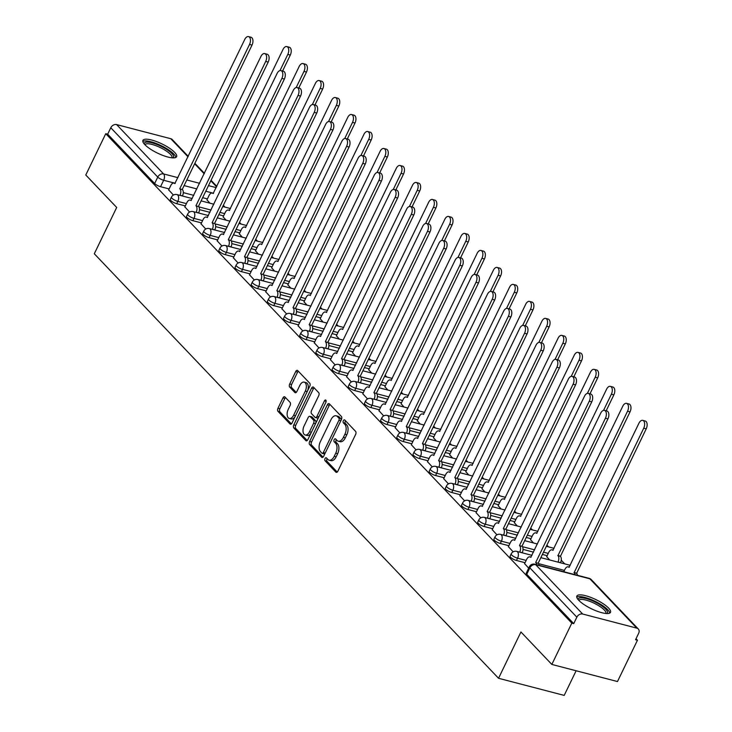 <?xml version="1.0" encoding="UTF-8"?>
<svg xmlns="http://www.w3.org/2000/svg" width="732" height="732" viewBox="0 0 732 732"><rect width="100%" height="100%" fill="white"/><g stroke="black" fill="none" stroke-linecap="round" stroke-linejoin="round"><path stroke-width="1.1" d="M325.035 458.598A1.647 0.933 -75.4 0 0 325.054 460.767L335.869 472.131A2.352 1.327 -75.4 0 0 336.262 472.369A2.352 1.327 -75.4 0 0 337.873 471.161L355.615 434.469A2.352 1.327 -75.4 0 0 355.578 431.368L344.763 420.003A1.647 0.933 -75.4 0 0 344.488 419.839A1.647 0.933 -75.4 0 0 343.363 420.69A1.647 0.933 -75.4 0 0 343.381 422.858L344.781 424.331A7.53 4.255 -75.4 0 1 344.891 434.277L343.409 437.333A7.53 4.255 -75.4 0 1 338.257 441.195A7.53 4.255 -75.4 0 1 337.004 440.435L335.604 438.962A1.647 0.933 -75.4 0 0 335.329 438.797A1.647 0.933 -75.4 0 0 334.195 439.639A1.647 0.933 -75.4 0 0 334.222 441.817L335.622 443.281A7.53 4.255 -75.4 0 1 335.723 453.227L334.25 456.283A7.53 4.255 -75.4 0 1 329.089 460.154A7.53 4.255 -75.4 0 1 327.835 459.385L326.435 457.921A1.647 0.933 -75.4 0 0 326.161 457.747A1.647 0.933 -75.4 0 0 325.035 458.598M327.186 458.699A1.647 0.933 -75.4 0 0 326.948 459.092A1.647 0.933 -75.4 0 0 326.975 461.27L337.232 472.048M345.513 420.79A1.647 0.933 -75.4 0 0 345.275 421.184A1.647 0.933 -75.4 0 0 345.294 423.361L346.693 424.825L344.781 424.331M336.345 439.749A1.647 0.933 -75.4 0 0 336.116 440.142A1.647 0.933 -75.4 0 0 336.134 442.311L337.534 443.784L335.622 443.281M578.756 600.313A18.703 5.097 25.8 0 0 596.772 611.083A18.703 5.097 25.8 0 0 610.515 612.345A18.703 5.097 25.8 0 0 608.612 608.091A18.703 5.097 25.8 0 0 590.596 597.321A18.703 5.097 25.8 0 0 576.853 596.068A18.703 5.097 25.8 0 0 578.756 600.313M144.845 144.643A18.703 5.097 25.8 0 0 162.861 155.413A18.703 5.097 25.8 0 0 176.613 156.675A18.703 5.097 25.8 0 0 174.701 152.421A18.703 5.097 25.8 0 0 156.694 141.651A18.703 5.097 25.8 0 0 142.941 140.398A18.703 5.097 25.8 0 0 144.845 144.643M284.949 396.982A2.352 1.327 -75.4 0 0 284.556 396.744A2.352 1.327 -75.4 0 0 282.945 397.952L277.968 408.246A2.352 1.327 -75.4 0 0 278.004 411.357L290.018 423.965A2.352 1.327 -75.4 0 0 290.403 424.212A2.352 1.327 -75.4 0 0 292.022 423.005L309.755 386.313A2.352 1.327 -75.4 0 0 309.718 383.202L297.704 370.593A2.352 1.327 -75.4 0 0 297.32 370.355A2.352 1.327 -75.4 0 0 295.71 371.563L289.698 383.998A2.352 1.327 -75.4 0 0 289.726 387.1L294.868 392.498A2.352 1.327 -75.4 0 0 295.261 392.736A2.352 1.327 -75.4 0 0 296.872 391.529L299.855 385.361A6.295 3.559 -75.4 0 1 304.164 382.131A6.295 3.559 -75.4 0 1 305.299 391.08L293.623 415.236A6.295 3.559 -75.4 0 1 289.314 418.466A6.295 3.559 -75.4 0 1 288.179 409.517L290.119 405.491A2.352 1.327 -75.4 0 0 290.092 402.38L284.949 396.982M582.672 614.029L636.84 628.148A4.795 3.733 136.4 0 1 638.304 628.989A4.795 3.733 136.4 0 1 638.661 633.29L635.55 639.731L637.462 640.226L617.488 681.547L551.837 664.436L520.937 631.981L498.547 678.289L94.3 253.766L116.69 207.467L85.781 175.012L105.756 133.691L571.811 623.115L573.723 623.618L576.843 617.177L529.858 567.849A4.795 1.308 -154.2 0 1 529.373 566.76L526.262 573.193A4.795 1.308 -154.2 0 0 526.747 574.281L529.858 567.849A4.795 3.733 136.4 0 1 535.696 564.692L582.672 614.029A4.795 3.733 136.4 0 0 576.843 617.177M551.837 664.436L571.811 623.115M309.627 441.497A2.352 1.327 -75.4 0 0 309.663 444.599L321.677 457.216A2.352 1.327 -75.4 0 0 322.062 457.454A2.352 1.327 -75.4 0 0 323.672 456.246L341.414 419.564A2.352 1.327 -75.4 0 0 341.377 416.453L329.363 403.835A2.352 1.327 -75.4 0 0 328.979 403.597A2.352 1.327 -75.4 0 0 327.36 404.805L309.627 441.497L311.539 441.991A2.352 1.327 -75.4 0 0 311.576 445.102L323.032 457.134M305.848 440.591L293.834 427.982A2.352 1.327 -75.4 0 1 293.797 424.871L311.53 388.189A2.352 1.327 -75.4 0 1 313.15 386.981A2.352 1.327 -75.4 0 1 313.534 387.219L318.676 392.617A2.352 1.327 -75.4 0 1 318.713 395.719L311.521 410.597A2.352 1.327 -75.4 0 0 311.548 413.708L314.961 417.286A2.352 1.327 -75.4 0 0 315.355 417.524A2.352 1.327 -75.4 0 0 316.965 416.316L324.45 400.825A1.647 0.933 -75.4 0 1 325.584 399.983A1.647 0.933 -75.4 0 1 325.877 402.325L307.843 439.621A2.352 1.327 -75.4 0 1 306.232 440.829A2.352 1.327 -75.4 0 1 305.848 440.591L306.69 440.81M207.403 198.912L202.645 197.667M193.77 195.353L183.284 192.626M169.129 188.929L160.555 186.697L163.666 180.264A4.795 1.308 -154.2 0 1 157.764 177.089L110.779 127.752A4.795 3.733 -43.6 0 1 116.617 124.596L170.785 138.714A4.795 3.733 -43.6 0 1 172.249 139.556L188.234 156.346M637.462 640.226L636.035 638.725M564.775 563.896L561.243 560.181M548.597 546.905L546.896 545.12M532.42 529.913L530.718 528.138M516.243 512.922L514.541 511.146M500.057 495.939L498.364 494.155M483.879 478.948L482.187 477.163M467.702 461.956L466.01 460.172M451.525 444.965L449.832 443.189M435.348 427.973L433.655 426.198M419.171 410.991L417.478 409.206M402.993 393.999L401.292 392.215M386.816 377.007L385.114 375.223M370.639 360.016L368.937 358.241M354.453 343.034L352.76 341.249M338.276 326.042L336.583 324.258M322.098 309.05L320.406 307.266M305.921 292.059L304.228 290.284M289.744 275.067L288.051 273.292M273.567 258.085L271.874 256.301M257.389 241.093L255.697 239.309M241.212 224.102L239.51 222.318M225.035 207.11L223.333 205.335M576.111 670.768L564.198 695.4L498.547 678.289M105.756 133.691L107.668 134.185L110.779 127.752M524.588 563.649L528.696 568.16M546.694 556.64L549.65 559.953M508.411 546.658L513.141 551.837M530.517 539.649L533.472 542.961M492.233 529.666L496.964 534.845M514.331 522.657L517.295 525.969M476.056 512.684L480.787 517.853M498.153 505.666L501.118 508.987M459.879 495.692L464.61 500.862M481.976 488.674L484.941 491.996M443.702 478.701L448.432 483.87M465.799 471.692L468.764 475.004M427.515 461.709L432.255 466.888M449.622 454.7L452.586 458.012M411.338 444.717L416.069 449.896M433.445 437.709L436.409 441.021M395.161 427.735L399.892 432.905M417.267 420.717L420.223 424.038M378.984 410.743L383.714 415.913M401.09 403.725L404.046 407.047M362.807 393.752L367.537 398.931M384.913 386.743L387.868 390.055M346.629 376.76L351.36 381.939M368.727 369.752L371.691 373.064M330.452 359.769L335.183 364.948M352.55 352.76L355.514 356.081M314.275 342.786L319.006 347.956M336.372 335.768L339.337 339.09M298.098 325.795L302.828 330.965M320.195 318.786L323.16 322.098M281.921 308.803L286.651 313.982M304.018 301.794L306.983 305.107M265.734 291.812L270.465 296.991M287.841 284.803L290.805 288.115M249.557 274.829L254.288 279.999M271.663 267.811L274.628 271.133M233.38 257.838L238.11 263.008M255.486 250.82L258.442 254.141M217.203 240.846L221.933 246.016M239.309 233.837L242.265 237.15M201.025 223.855L205.756 229.034M223.123 216.846L226.087 220.158M184.848 206.863L189.579 212.042M223.58 215.903L218.831 214.659M209.947 212.344L199.461 209.608M185.306 205.921L176.732 203.688L177.83 201.401A4.795 1.308 -154.2 0 1 173.292 199.324A4.795 1.308 -154.2 0 1 171.444 197.137L170.336 199.424A4.795 1.308 25.8 0 0 172.185 201.611A4.795 1.308 25.8 0 0 176.732 203.688M239.767 232.886L235.009 231.651M226.133 229.336L215.638 226.6M201.483 222.912L192.909 220.68L194.017 218.392A4.795 1.308 -154.2 0 1 189.469 216.315A4.795 1.308 -154.2 0 1 187.621 214.128L186.514 216.416A4.795 1.308 25.8 0 0 188.371 218.603A4.795 1.308 25.8 0 0 192.909 220.68M255.944 249.877L251.186 248.642M242.31 246.327L231.824 243.591M217.66 239.904L209.087 237.662L210.194 235.384A4.795 1.308 -154.2 0 1 205.646 233.307A4.795 1.308 -154.2 0 1 203.798 231.12L202.7 233.398A4.795 1.308 25.8 0 0 204.548 235.585A4.795 1.308 25.8 0 0 209.087 237.662M272.121 266.869L267.363 265.625M258.488 263.319L248.002 260.583M233.837 256.886L225.264 254.654L226.371 252.375A4.795 1.308 -154.2 0 1 221.823 250.298A4.795 1.308 -154.2 0 1 219.975 248.111L218.877 250.39A4.795 1.308 25.8 0 0 220.725 252.577A4.795 1.308 25.8 0 0 225.264 254.654M288.298 283.86L283.54 282.616M274.665 280.301L264.179 277.574M250.015 273.878L241.441 271.645L242.548 269.358A4.795 1.308 -154.2 0 1 238.001 267.281A4.795 1.308 -154.2 0 1 236.152 265.094L235.054 267.381A4.795 1.308 25.8 0 0 236.903 269.568A4.795 1.308 25.8 0 0 241.441 271.645M304.475 300.843L299.717 299.608M290.842 297.293L280.356 294.557M266.192 290.869L257.618 288.637L258.725 286.349A4.795 1.308 -154.2 0 1 254.187 284.272A4.795 1.308 -154.2 0 1 252.339 282.085L251.232 284.373A4.795 1.308 25.8 0 0 253.08 286.56A4.795 1.308 25.8 0 0 257.618 288.637M320.653 317.834L315.895 316.599M307.019 314.284L296.533 311.548M282.369 307.861L273.795 305.628L274.903 303.341A4.795 1.308 -154.2 0 1 270.364 301.264A4.795 1.308 -154.2 0 1 268.516 299.077L267.409 301.355A4.795 1.308 25.8 0 0 269.257 303.551A4.795 1.308 25.8 0 0 273.795 305.628M336.83 334.826L332.072 333.591M323.196 331.276L312.71 328.54M298.555 324.852L289.982 322.611L291.08 320.332A4.795 1.308 -154.2 0 1 286.541 318.255A4.795 1.308 -154.2 0 1 284.693 316.068L283.586 318.347A4.795 1.308 25.8 0 0 285.434 320.534A4.795 1.308 25.8 0 0 289.982 322.611M353.007 351.817L348.249 350.573M339.373 348.258L328.888 345.531M314.733 341.835L306.159 339.602L307.257 337.324A4.795 1.308 -154.2 0 1 302.719 335.238A4.795 1.308 -154.2 0 1 300.87 333.051L299.763 335.338A4.795 1.308 25.8 0 0 301.611 337.525A4.795 1.308 25.8 0 0 306.159 339.602M369.184 368.809L364.426 367.565M355.551 365.25L345.065 362.523M330.91 358.826L322.336 356.594L323.434 354.306A4.795 1.308 -154.2 0 1 318.896 352.229A4.795 1.308 -154.2 0 1 317.048 350.042L315.94 352.33A4.795 1.308 25.8 0 0 317.789 354.517A4.795 1.308 25.8 0 0 322.336 356.594M385.361 385.791L380.613 384.556M371.737 382.241L361.242 379.505M347.087 375.818L338.513 373.585L339.621 371.298A4.795 1.308 -154.2 0 1 335.073 369.221A4.795 1.308 -154.2 0 1 333.225 367.034L332.118 369.321A4.795 1.308 25.8 0 0 333.966 371.508A4.795 1.308 25.8 0 0 338.513 373.585M401.548 402.783L396.79 401.548M387.914 399.233L377.428 396.497M363.264 392.81L354.691 390.577L355.798 388.289A4.795 1.308 -154.2 0 1 351.25 386.212A4.795 1.308 -154.2 0 1 349.402 384.026L348.304 386.304A4.795 1.308 25.8 0 0 350.152 388.491A4.795 1.308 25.8 0 0 354.691 390.577M417.725 419.775L412.967 418.53M404.091 416.224L393.606 413.488M379.441 409.801L370.868 407.559L371.975 405.281A4.795 1.308 -154.2 0 1 367.427 403.204A4.795 1.308 -154.2 0 1 365.579 401.017L364.481 403.295A4.795 1.308 25.8 0 0 366.329 405.482A4.795 1.308 25.8 0 0 370.868 407.559M433.902 436.766L429.144 435.522M420.269 433.207L409.783 430.48M395.619 426.783L387.045 424.551L388.152 422.263A4.795 1.308 -154.2 0 1 383.605 420.186A4.795 1.308 -154.2 0 1 381.756 417.999L380.658 420.287A4.795 1.308 25.8 0 0 382.507 422.474A4.795 1.308 25.8 0 0 387.045 424.551M450.079 453.758L445.321 452.513M436.446 450.198L425.96 447.462M411.796 443.775L403.222 441.542L404.329 439.255A4.795 1.308 -154.2 0 1 399.791 437.178A4.795 1.308 -154.2 0 1 397.943 434.991L396.836 437.279A4.795 1.308 25.8 0 0 398.684 439.465A4.795 1.308 25.8 0 0 403.222 441.542M466.257 470.74L461.499 469.505M452.623 467.19L442.137 464.454M427.973 460.767L419.399 458.534L420.507 456.246A4.795 1.308 -154.2 0 1 415.968 454.169A4.795 1.308 -154.2 0 1 414.12 451.983L413.013 454.27A4.795 1.308 25.8 0 0 414.861 456.457A4.795 1.308 25.8 0 0 419.399 458.534M482.434 487.732L477.676 486.496M468.8 484.181L458.314 481.446M444.159 477.758L435.586 475.516L436.684 473.238A4.795 1.308 -154.2 0 1 432.145 471.161A4.795 1.308 -154.2 0 1 430.297 468.974L429.19 471.252A4.795 1.308 25.8 0 0 431.038 473.439A4.795 1.308 25.8 0 0 435.586 475.516M498.611 504.723L493.853 503.479M484.977 501.173L474.492 498.437M460.337 494.741L451.763 492.508L452.861 490.23A4.795 1.308 -154.2 0 1 448.323 488.153A4.795 1.308 -154.2 0 1 446.474 485.957L445.367 488.244A4.795 1.308 25.8 0 0 447.215 490.431A4.795 1.308 25.8 0 0 451.763 492.508M514.788 521.715L510.03 520.47M501.155 518.155L490.669 515.429M476.514 511.732L467.94 509.499L469.038 507.212A4.795 1.308 -154.2 0 1 464.5 505.135A4.795 1.308 -154.2 0 1 462.651 502.948L461.544 505.236A4.795 1.308 25.8 0 0 463.393 507.422A4.795 1.308 25.8 0 0 467.94 509.499M530.965 538.697L526.216 537.462M517.341 535.147L506.846 532.411M492.691 528.724L484.117 526.491L485.224 524.203A4.795 1.308 -154.2 0 1 480.677 522.126A4.795 1.308 -154.2 0 1 478.829 519.94L477.722 522.227A4.795 1.308 25.8 0 0 479.57 524.414A4.795 1.308 25.8 0 0 484.117 526.491M547.152 555.689L542.394 554.453M533.518 552.138L523.032 549.403M508.868 545.715L500.295 543.483L501.402 541.195A4.795 1.308 -154.2 0 1 496.854 539.118A4.795 1.308 -154.2 0 1 495.006 536.931L493.908 539.209A4.795 1.308 25.8 0 0 495.756 541.406A4.795 1.308 25.8 0 0 500.295 543.483M525.045 562.707L516.472 560.465L517.579 558.187A4.795 1.308 -154.2 0 1 513.031 556.11A4.795 1.308 -154.2 0 1 511.183 553.923L510.085 556.201A4.795 1.308 25.8 0 0 511.933 558.388A4.795 1.308 25.8 0 0 516.472 560.465M168.671 189.881L173.402 195.051M206.946 199.854L209.91 203.176M107.668 134.185L154.653 183.522A4.795 1.308 25.8 0 0 160.555 186.697M573.723 623.618L526.747 574.281M329.089 460.154L331.001 460.648A7.53 4.255 -75.4 0 0 336.162 456.786L334.25 456.283M337.534 443.784A7.53 4.255 -75.4 0 1 337.635 453.73L336.162 456.786M338.257 441.195L340.17 441.698A7.53 4.255 -75.4 0 0 345.321 437.828L343.409 437.333M346.693 424.825A7.53 4.255 -75.4 0 1 346.803 434.771L345.321 437.828M329.922 404.421A2.352 1.327 -75.4 0 0 329.281 405.308L311.539 441.991M321.934 453.19A1.647 0.933 -75.4 0 0 322.208 453.355A1.647 0.933 -75.4 0 0 323.334 452.504L338.907 420.305A1.647 0.933 -75.4 0 0 338.879 418.128L337.406 416.581A7.53 4.255 -75.4 0 0 336.153 415.813A7.53 4.255 -75.4 0 0 330.992 419.683L320.351 441.689A7.53 4.255 -75.4 0 0 320.46 451.635L321.934 453.19M323.846 453.684A1.647 0.933 -75.4 0 0 324.12 453.849A1.647 0.933 -75.4 0 0 325.173 453.163M340.892 420.644A1.647 0.933 -75.4 0 0 340.792 418.631L338.879 418.128M336.153 415.813L338.065 416.316A7.53 4.255 -75.4 0 1 339.319 417.075L340.792 418.631M307.202 440.508L295.746 428.476L293.834 427.982M314.092 387.795A2.352 1.327 -75.4 0 0 313.452 388.683L295.71 425.374A2.352 1.327 -75.4 0 0 295.746 428.476M316.874 417.789A2.352 1.327 -75.4 0 0 317.267 418.027A2.352 1.327 -75.4 0 0 318.786 417.002M304.055 426.042A6.295 3.559 -75.4 0 0 305.189 434.991A6.295 3.559 -75.4 0 0 309.499 431.761L313.616 423.252A2.352 1.327 -75.4 0 0 313.58 420.141L310.176 416.563A2.352 1.327 -75.4 0 0 309.782 416.325A2.352 1.327 -75.4 0 0 308.172 417.533L304.055 426.042M305.189 434.991L307.101 435.485A6.295 3.559 -75.4 0 0 311.265 432.557M315.611 423.553A2.352 1.327 -75.4 0 0 315.492 420.644L313.58 420.141M309.782 416.325L311.695 416.819A2.352 1.327 -75.4 0 1 312.088 417.057L315.492 420.644M289.314 418.466L291.226 418.969A6.295 3.559 -75.4 0 0 295.38 416.041M307.358 391.272A6.295 3.559 -75.4 0 0 306.077 382.635L304.164 382.131M298.263 371.17A2.352 1.327 -75.4 0 0 297.622 372.057L291.611 384.492A2.352 1.327 -75.4 0 0 291.638 387.603L296.231 392.416M285.498 397.567A2.352 1.327 -75.4 0 0 284.858 398.455L279.88 408.749A2.352 1.327 -75.4 0 0 279.917 411.851L291.373 423.892M574.949 574.638A4.795 2.708 -75.4 0 0 574.126 572.662L643.73 428.193A5.517 3.111 -75.4 0 0 642.733 420.351A5.517 3.111 -75.4 0 0 638.963 423.178L569.038 567.327A4.795 2.708 -75.4 0 0 568.242 566.842A4.795 2.708 -75.4 0 0 564.958 569.304L563.786 571.729M642.733 420.351L645.221 421.001A5.517 3.111 104.6 0 1 646.219 428.833L576.615 573.312A4.795 2.708 104.6 0 1 577.438 575.288M576.459 573.147L573.97 572.497M536.666 564.665A4.795 2.708 -75.4 0 0 535.842 562.688L538.331 563.338A4.795 2.708 104.6 0 1 539.155 565.314M535.687 562.524L605.446 418.21A5.517 3.111 -75.4 0 0 604.458 410.368L606.947 411.018A5.517 3.111 104.6 0 1 607.935 418.86L538.176 563.173M604.458 410.368A5.517 3.111 -75.4 0 0 600.679 413.205L530.764 557.345A4.795 2.708 -75.4 0 0 529.959 556.86A4.795 2.708 -75.4 0 0 526.683 559.321L524.524 563.786M557.958 562.121L558.013 562.002A4.795 2.708 -75.4 0 0 557.949 555.67L627.553 411.201A5.517 3.111 -75.4 0 0 626.555 403.359A5.517 3.111 -75.4 0 0 622.786 406.187L552.861 550.336A4.795 2.708 -75.4 0 0 552.065 549.851A4.795 2.708 -75.4 0 0 548.78 552.312L546.621 556.768M626.555 403.359L629.044 404.009A5.517 3.111 104.6 0 1 630.042 411.851L560.428 556.32A4.795 2.708 104.6 0 1 560.502 562.652L558.013 562.002M560.273 556.155L557.793 555.506M603.561 410.359L611.376 394.209A5.517 3.111 -75.4 0 0 610.378 386.368A5.517 3.111 -75.4 0 0 606.599 389.195L536.684 533.344A4.795 2.708 -75.4 0 0 535.888 532.859A4.795 2.708 -75.4 0 0 532.603 535.321L530.444 539.786M610.378 386.368L612.867 387.018A5.517 3.111 104.6 0 1 613.864 394.859L606.151 410.817M578.216 599.718A16.177 4.41 -154.2 0 1 593.277 601.182A16.177 4.41 -154.2 0 1 606.81 613.535M605.84 613.471A14.979 4.09 25.8 0 0 605.867 613.425A14.979 4.09 25.8 0 0 592.746 602.564A14.979 4.09 25.8 0 0 578.893 600.386A14.979 4.09 25.8 0 0 578.866 600.432M609.738 613.087A18.575 5.069 25.8 0 0 593.341 600.487A18.575 5.069 25.8 0 0 576.743 597.138M144.305 144.048A16.177 4.41 -154.2 0 1 159.375 145.512A16.177 4.41 -154.2 0 1 172.898 157.865M171.938 157.801A14.979 4.09 25.8 0 0 171.956 157.755A14.979 4.09 25.8 0 0 158.835 146.894A14.979 4.09 25.8 0 0 144.982 144.716A14.979 4.09 25.8 0 0 144.963 144.762M175.836 157.426A18.575 5.069 25.8 0 0 159.43 144.817A18.575 5.069 25.8 0 0 142.841 141.468M519.674 552.138L519.729 552.029A4.795 2.708 -75.4 0 0 519.665 545.697L522.154 546.346A4.795 2.708 104.6 0 1 522.218 552.678L522.163 552.788M519.51 545.532L589.269 401.218A5.517 3.111 -75.4 0 0 588.281 393.377L590.77 394.026A5.517 3.111 104.6 0 1 591.758 401.868L521.998 546.182M588.281 393.377A5.517 3.111 -75.4 0 0 584.502 396.213L514.587 540.362A4.795 2.708 -75.4 0 0 513.782 539.877A4.795 2.708 -75.4 0 0 510.497 542.339L508.347 546.795M503.497 535.147L503.552 535.037A4.795 2.708 -75.4 0 0 503.488 528.705L505.977 529.355A4.795 2.708 104.6 0 1 506.041 535.687L505.986 535.797M503.332 528.541L573.092 384.236A5.517 3.111 -75.4 0 0 572.095 376.394L574.583 377.044A5.517 3.111 104.6 0 1 575.581 384.876L505.821 529.19M572.095 376.394A5.517 3.111 -75.4 0 0 568.325 379.222L498.401 523.371A4.795 2.708 -75.4 0 0 497.604 522.886A4.795 2.708 -75.4 0 0 494.32 525.347L492.169 529.803M587.384 393.377L595.198 377.218A5.517 3.111 -75.4 0 0 594.201 369.376A5.517 3.111 -75.4 0 0 590.422 372.213L520.507 516.362A4.795 2.708 -75.4 0 0 519.711 515.868A4.795 2.708 -75.4 0 0 516.426 518.329L514.267 522.794M594.201 369.376L596.69 370.026A5.517 3.111 104.6 0 1 597.687 377.868L589.974 393.825M571.207 376.385L579.021 360.226A5.517 3.111 -75.4 0 0 578.024 352.394A5.517 3.111 -75.4 0 0 574.245 355.221L504.33 499.37A4.795 2.708 -75.4 0 0 503.534 498.885A4.795 2.708 -75.4 0 0 500.249 501.347L498.089 505.803M578.024 352.394L580.513 353.034A5.517 3.111 104.6 0 1 581.51 360.876L573.797 376.834M555.03 359.394L562.835 343.244A5.517 3.111 -75.4 0 0 561.847 335.402A5.517 3.111 -75.4 0 0 558.068 338.23L488.153 482.379A4.795 2.708 -75.4 0 0 487.347 481.894A4.795 2.708 -75.4 0 0 484.072 484.355L481.912 488.811M561.847 335.402L564.335 336.052A5.517 3.111 104.6 0 1 565.324 343.884L557.61 359.842M487.32 518.164L487.375 518.046A4.795 2.708 -75.4 0 0 487.311 511.714L489.799 512.363A4.795 2.708 104.6 0 1 489.864 518.695L489.809 518.805M487.155 511.558L556.915 367.244A5.517 3.111 -75.4 0 0 555.917 359.403L558.406 360.053A5.517 3.111 104.6 0 1 559.404 367.894L489.644 512.199M555.917 359.403A5.517 3.111 -75.4 0 0 552.148 362.23L482.223 506.379A4.795 2.708 -75.4 0 0 481.427 505.894A4.795 2.708 -75.4 0 0 478.142 508.356L475.992 512.812M471.143 501.173L471.198 501.054A4.795 2.708 -75.4 0 0 471.133 494.731L473.622 495.372A4.795 2.708 104.6 0 1 473.686 501.704L473.631 501.823M470.978 494.567L540.738 350.253A5.517 3.111 -75.4 0 0 539.74 342.411L542.229 343.061A5.517 3.111 104.6 0 1 543.226 350.903L473.467 495.216M539.74 342.411A5.517 3.111 -75.4 0 0 535.97 345.239L466.046 489.388A4.795 2.708 -75.4 0 0 465.25 488.903A4.795 2.708 -75.4 0 0 461.965 491.364L459.806 495.829M454.965 484.181L455.02 484.072A4.795 2.708 -75.4 0 0 454.947 477.74L457.436 478.389A4.795 2.708 104.6 0 1 457.509 484.721L457.454 484.831M454.792 477.575L524.56 333.261A5.517 3.111 -75.4 0 0 523.563 325.42L526.052 326.069A5.517 3.111 104.6 0 1 527.049 333.911L457.28 478.225M523.563 325.42A5.517 3.111 -75.4 0 0 519.784 328.256L449.869 472.405A4.795 2.708 -75.4 0 0 449.073 471.911A4.795 2.708 -75.4 0 0 445.788 474.373L443.629 478.838M538.853 342.402L546.658 326.252A5.517 3.111 -75.4 0 0 545.669 318.411A5.517 3.111 -75.4 0 0 541.89 321.238L471.975 465.387A4.795 2.708 -75.4 0 0 471.17 464.902A4.795 2.708 -75.4 0 0 467.894 467.364L465.735 471.829M545.669 318.411L548.158 319.06A5.517 3.111 104.6 0 1 549.146 326.902L541.433 342.851M438.788 467.19L438.843 467.08A4.795 2.708 -75.4 0 0 438.77 460.748L441.259 461.398A4.795 2.708 104.6 0 1 441.332 467.73L441.277 467.84M438.614 460.584L508.383 316.27A5.517 3.111 -75.4 0 0 507.386 308.437L509.875 309.078A5.517 3.111 104.6 0 1 510.872 316.919L441.103 461.233M507.386 308.437A5.517 3.111 -75.4 0 0 503.607 311.265L433.692 455.414A4.795 2.708 -75.4 0 0 432.896 454.929A4.795 2.708 -75.4 0 0 429.611 457.39L427.451 461.846M522.675 325.411L530.48 309.261A5.517 3.111 -75.4 0 0 529.492 301.419A5.517 3.111 -75.4 0 0 525.713 304.256L455.798 448.396A4.795 2.708 -75.4 0 0 454.993 447.911A4.795 2.708 -75.4 0 0 451.708 450.372L449.558 454.837M529.492 301.419L531.972 302.069A5.517 3.111 104.6 0 1 532.969 309.911L525.256 325.868M422.611 450.198L422.666 450.089A4.795 2.708 -75.4 0 0 422.593 443.757L425.082 444.406A4.795 2.708 104.6 0 1 425.146 450.738L425.1 450.848M422.437 443.592L492.206 299.287A5.517 3.111 -75.4 0 0 491.209 291.446L493.697 292.095A5.517 3.111 104.6 0 1 494.695 299.928L424.926 444.242M491.209 291.446A5.517 3.111 -75.4 0 0 487.43 294.273L417.515 438.422A4.795 2.708 -75.4 0 0 416.718 437.937A4.795 2.708 -75.4 0 0 413.434 440.399L411.274 444.855M506.498 308.428L514.303 292.269A5.517 3.111 -75.4 0 0 513.306 284.428A5.517 3.111 -75.4 0 0 509.536 287.264L439.612 431.413A4.795 2.708 -75.4 0 0 438.816 430.919A4.795 2.708 -75.4 0 0 435.531 433.381L433.381 437.846M513.306 284.428L515.795 285.077A5.517 3.111 104.6 0 1 516.792 292.919L509.079 308.877M406.434 433.216L406.48 433.097A4.795 2.708 -75.4 0 0 406.416 426.765L408.904 427.415A4.795 2.708 104.6 0 1 408.968 433.747L408.913 433.856M406.26 426.61L476.029 282.296A5.517 3.111 -75.4 0 0 475.031 274.454L477.52 275.104A5.517 3.111 104.6 0 1 478.508 282.945L408.749 427.25M475.031 274.454A5.517 3.111 -75.4 0 0 471.252 277.282L401.337 421.431A4.795 2.708 -75.4 0 0 400.541 420.946A4.795 2.708 -75.4 0 0 397.256 423.407L395.097 427.872M490.321 291.437L498.126 275.278A5.517 3.111 -75.4 0 0 497.129 267.445A5.517 3.111 -75.4 0 0 493.359 270.273L423.435 414.422A4.795 2.708 -75.4 0 0 422.639 413.937A4.795 2.708 -75.4 0 0 419.354 416.398L417.203 420.854M497.129 267.445L499.617 268.095A5.517 3.111 104.6 0 1 500.615 275.927L492.901 291.885M390.248 416.224L390.302 416.115A4.795 2.708 -75.4 0 0 390.238 409.783L392.727 410.432A4.795 2.708 104.6 0 1 392.791 416.755L392.736 416.874M390.083 409.618L459.842 265.304A5.517 3.111 -75.4 0 0 458.854 257.463L461.343 258.112A5.517 3.111 104.6 0 1 462.331 265.954L392.572 410.268M458.854 257.463A5.517 3.111 -75.4 0 0 455.075 260.299L385.16 404.439A4.795 2.708 -75.4 0 0 384.355 403.954A4.795 2.708 -75.4 0 0 381.079 406.416L378.92 410.881M474.144 274.445L481.949 258.295A5.517 3.111 -75.4 0 0 480.951 250.454A5.517 3.111 -75.4 0 0 477.182 253.281L407.257 397.43A4.795 2.708 -75.4 0 0 406.461 396.945A4.795 2.708 -75.4 0 0 403.176 399.407L401.017 403.863M480.951 250.454L483.44 251.103A5.517 3.111 104.6 0 1 484.438 258.945L476.724 274.893M374.07 399.233L374.125 399.123A4.795 2.708 -75.4 0 0 374.061 392.791L376.55 393.441A4.795 2.708 104.6 0 1 376.614 399.773L376.559 399.882M373.906 392.627L443.665 248.313A5.517 3.111 -75.4 0 0 442.677 240.471L445.166 241.121A5.517 3.111 104.6 0 1 446.154 248.962L376.394 393.276M442.677 240.471A5.517 3.111 -75.4 0 0 438.898 243.308L368.983 387.457A4.795 2.708 -75.4 0 0 368.178 386.963A4.795 2.708 -75.4 0 0 364.893 389.424L362.743 393.889M457.958 257.454L465.772 241.304A5.517 3.111 -75.4 0 0 464.774 233.462A5.517 3.111 -75.4 0 0 460.995 236.29L391.08 380.439A4.795 2.708 -75.4 0 0 390.284 379.954A4.795 2.708 -75.4 0 0 386.999 382.415L384.84 386.88M464.774 233.462L467.263 234.112A5.517 3.111 104.6 0 1 468.26 241.953L460.547 257.902M357.893 382.241L357.948 382.131A4.795 2.708 -75.4 0 0 357.884 375.8L360.373 376.449A4.795 2.708 104.6 0 1 360.437 382.781L360.382 382.891M357.728 375.635L427.488 231.321A5.517 3.111 -75.4 0 0 426.491 223.489L428.979 224.138A5.517 3.111 104.6 0 1 429.977 231.971L360.217 376.285M426.491 223.489A5.517 3.111 -75.4 0 0 422.721 226.316L352.797 370.465A4.795 2.708 -75.4 0 0 352 369.98A4.795 2.708 -75.4 0 0 348.716 372.442L346.565 376.898M441.78 240.462L449.594 224.312A5.517 3.111 -75.4 0 0 448.597 216.471A5.517 3.111 -75.4 0 0 444.818 219.307L374.903 363.447A4.795 2.708 -75.4 0 0 374.107 362.962A4.795 2.708 -75.4 0 0 370.822 365.424L368.663 369.889M448.597 216.471L451.086 217.12A5.517 3.111 104.6 0 1 452.083 224.962L444.37 240.92M341.716 365.25L341.771 365.14A4.795 2.708 -75.4 0 0 341.707 358.808L344.196 359.458A4.795 2.708 104.6 0 1 344.26 365.79L344.205 365.899M341.551 358.643L411.311 214.339A5.517 3.111 -75.4 0 0 410.313 206.497L412.802 207.147A5.517 3.111 104.6 0 1 413.8 214.988L344.04 359.293M410.313 206.497A5.517 3.111 -75.4 0 0 406.544 209.325L336.619 353.474A4.795 2.708 -75.4 0 0 335.823 352.989A4.795 2.708 -75.4 0 0 332.538 355.45L330.388 359.906M425.603 223.48L433.417 207.321A5.517 3.111 -75.4 0 0 432.42 199.479A5.517 3.111 -75.4 0 0 428.641 202.316L358.726 346.465A4.795 2.708 -75.4 0 0 357.93 345.98A4.795 2.708 -75.4 0 0 354.645 348.441L352.485 352.897M432.42 199.479L434.909 200.129A5.517 3.111 104.6 0 1 435.906 207.97L428.193 223.928M325.539 348.267L325.594 348.148A4.795 2.708 -75.4 0 0 325.53 341.826L328.018 342.466A4.795 2.708 104.6 0 1 328.082 348.798L328.028 348.917M325.374 341.661L395.134 197.347A5.517 3.111 -75.4 0 0 394.136 189.506L396.625 190.155A5.517 3.111 104.6 0 1 397.622 197.997L327.863 342.311M394.136 189.506A5.517 3.111 -75.4 0 0 390.366 192.333L320.442 336.482A4.795 2.708 -75.4 0 0 319.646 335.997A4.795 2.708 -75.4 0 0 316.361 338.459L314.211 342.924M409.426 206.488L417.231 190.338A5.517 3.111 -75.4 0 0 416.243 182.497A5.517 3.111 -75.4 0 0 412.464 185.324L342.549 329.473A4.795 2.708 -75.4 0 0 341.752 328.988A4.795 2.708 -75.4 0 0 338.468 331.45L336.308 335.906M416.243 182.497L418.731 183.146A5.517 3.111 104.6 0 1 419.72 190.979L412.015 206.936M309.362 331.276L309.416 331.166A4.795 2.708 -75.4 0 0 309.352 324.834L311.832 325.484A4.795 2.708 104.6 0 1 311.905 331.816L311.85 331.925M309.197 324.669L378.956 180.356A5.517 3.111 -75.4 0 0 377.959 172.514L380.448 173.164A5.517 3.111 104.6 0 1 381.445 181.005L311.676 325.319M377.959 172.514A5.517 3.111 -75.4 0 0 374.189 175.351L304.265 319.5A4.795 2.708 -75.4 0 0 303.469 319.006A4.795 2.708 -75.4 0 0 300.184 321.467L298.025 325.932M393.249 189.496L401.054 173.347A5.517 3.111 -75.4 0 0 400.065 165.505A5.517 3.111 -75.4 0 0 396.287 168.333L326.371 312.482A4.795 2.708 -75.4 0 0 325.566 311.997A4.795 2.708 -75.4 0 0 322.29 314.458L320.131 318.914M400.065 165.505L402.554 166.155A5.517 3.111 104.6 0 1 403.542 173.996L395.829 189.945M293.184 314.284L293.239 314.174A4.795 2.708 -75.4 0 0 293.166 307.843L295.655 308.492A4.795 2.708 104.6 0 1 295.728 314.824L295.673 314.934M293.01 307.678L362.779 163.364A5.517 3.111 -75.4 0 0 361.782 155.523L364.271 156.172A5.517 3.111 104.6 0 1 365.268 164.014L295.499 308.328M361.782 155.523A5.517 3.111 -75.4 0 0 358.003 158.359L288.088 302.508A4.795 2.708 -75.4 0 0 287.292 302.023A4.795 2.708 -75.4 0 0 284.007 304.485L281.847 308.941M377.072 172.505L384.876 156.355A5.517 3.111 -75.4 0 0 383.888 148.514A5.517 3.111 -75.4 0 0 380.109 151.341L310.194 295.49A4.795 2.708 -75.4 0 0 309.389 295.005A4.795 2.708 -75.4 0 0 306.104 297.467L303.954 301.932M383.888 148.514L386.377 149.163A5.517 3.111 104.6 0 1 387.365 157.005L379.652 172.962M277.007 297.293L277.062 297.183A4.795 2.708 -75.4 0 0 276.989 290.851L279.478 291.501A4.795 2.708 104.6 0 1 279.551 297.833L279.496 297.942M276.833 290.686L346.602 146.382A5.517 3.111 -75.4 0 0 345.605 138.54L348.093 139.19A5.517 3.111 104.6 0 1 349.091 147.022L279.322 291.336M345.605 138.54A5.517 3.111 -75.4 0 0 341.826 141.368L271.911 285.517A4.795 2.708 -75.4 0 0 271.115 285.032A4.795 2.708 -75.4 0 0 267.83 287.493L265.67 291.949M360.894 155.523L368.699 139.364A5.517 3.111 -75.4 0 0 367.702 131.522A5.517 3.111 -75.4 0 0 363.932 134.359L294.008 278.508A4.795 2.708 -75.4 0 0 293.212 278.014A4.795 2.708 -75.4 0 0 289.927 280.475L287.777 284.94M367.702 131.522L370.191 132.172A5.517 3.111 104.6 0 1 371.188 140.013L363.475 155.971M260.83 280.31L260.876 280.191A4.795 2.708 -75.4 0 0 260.812 273.86L263.3 274.509A4.795 2.708 104.6 0 1 263.364 280.841L263.31 280.951M260.656 273.704L330.425 129.39A5.517 3.111 -75.4 0 0 329.427 121.549L331.916 122.198A5.517 3.111 104.6 0 1 332.904 130.04L263.145 274.344M329.427 121.549A5.517 3.111 -75.4 0 0 325.649 124.376L255.733 268.525A4.795 2.708 -75.4 0 0 254.937 268.04A4.795 2.708 -75.4 0 0 251.652 270.501L249.493 274.958M344.717 138.531L352.522 122.372A5.517 3.111 -75.4 0 0 351.525 114.54A5.517 3.111 -75.4 0 0 347.755 117.367L277.831 261.516A4.795 2.708 -75.4 0 0 277.035 261.031A4.795 2.708 -75.4 0 0 273.75 263.493L271.599 267.949M351.525 114.54L354.013 115.18A5.517 3.111 104.6 0 1 355.011 123.022L347.297 138.979M244.644 263.319L244.698 263.2A4.795 2.708 -75.4 0 0 244.634 256.877L247.123 257.518A4.795 2.708 104.6 0 1 247.187 263.849L247.132 263.968M244.479 256.712L314.238 112.399A5.517 3.111 -75.4 0 0 313.25 104.557L315.739 105.207A5.517 3.111 104.6 0 1 316.727 113.048L246.968 257.362M313.25 104.557A5.517 3.111 -75.4 0 0 309.471 107.384L239.556 251.533A4.795 2.708 -75.4 0 0 238.751 251.049A4.795 2.708 -75.4 0 0 235.475 253.51L233.316 257.975M328.54 121.539L336.345 105.39A5.517 3.111 -75.4 0 0 335.348 97.548A5.517 3.111 -75.4 0 0 331.578 100.376L261.653 244.525A4.795 2.708 -75.4 0 0 260.857 244.04A4.795 2.708 -75.4 0 0 257.572 246.501L255.413 250.957M335.348 97.548L337.836 98.198A5.517 3.111 104.6 0 1 338.834 106.039L331.12 121.988M228.466 246.327L228.521 246.217A4.795 2.708 -75.4 0 0 228.457 239.886L230.946 240.535A4.795 2.708 104.6 0 1 231.01 246.867L230.955 246.977M228.302 239.721L298.061 95.407A5.517 3.111 -75.4 0 0 297.073 87.566L299.562 88.215A5.517 3.111 104.6 0 1 300.55 96.057L230.79 240.37M297.073 87.566A5.517 3.111 -75.4 0 0 293.294 90.402L223.379 234.551A4.795 2.708 -75.4 0 0 222.574 234.057A4.795 2.708 -75.4 0 0 219.298 236.518L217.139 240.984M312.354 104.548L320.168 88.398A5.517 3.111 -75.4 0 0 319.17 80.557A5.517 3.111 -75.4 0 0 315.391 83.384L245.476 227.533A4.795 2.708 -75.4 0 0 244.68 227.048A4.795 2.708 -75.4 0 0 241.395 229.509L239.236 233.975M319.17 80.557L321.659 81.206A5.517 3.111 104.6 0 1 322.656 89.048L314.943 104.996M212.289 229.336L212.344 229.226A4.795 2.708 -75.4 0 0 212.28 222.894L214.769 223.544A4.795 2.708 104.6 0 1 214.833 229.875L214.778 229.985M212.124 222.729L281.884 78.416A5.517 3.111 -75.4 0 0 280.896 70.583L283.375 71.224A5.517 3.111 104.6 0 1 284.373 79.065L214.613 223.379M280.896 70.583A5.517 3.111 -75.4 0 0 277.117 73.41L207.202 217.56A4.795 2.708 -75.4 0 0 206.397 217.075A4.795 2.708 -75.4 0 0 203.112 219.536L200.961 223.992M296.176 87.556L303.99 71.407A5.517 3.111 -75.4 0 0 302.993 63.565A5.517 3.111 -75.4 0 0 299.214 66.402L229.299 210.542A4.795 2.708 -75.4 0 0 228.503 210.057A4.795 2.708 -75.4 0 0 225.218 212.518L223.059 216.983M302.993 63.565L305.482 64.215A5.517 3.111 104.6 0 1 306.479 72.056L298.766 88.014M196.112 212.344L196.167 212.234A4.795 2.708 -75.4 0 0 196.103 205.902L198.592 206.552A4.795 2.708 104.6 0 1 198.656 212.884L198.601 212.994M195.947 205.738L265.707 61.433A5.517 3.111 -75.4 0 0 264.71 53.592L267.198 54.241A5.517 3.111 104.6 0 1 268.196 62.083L198.436 206.387M264.71 53.592A5.517 3.111 -75.4 0 0 260.94 56.419L191.015 200.568A4.795 2.708 -75.4 0 0 190.219 200.083A4.795 2.708 -75.4 0 0 186.935 202.544L184.784 207M279.999 70.574L287.813 54.415A5.517 3.111 -75.4 0 0 286.816 46.574A5.517 3.111 -75.4 0 0 283.037 49.41L213.122 193.559A4.795 2.708 -75.4 0 0 212.326 193.065A4.795 2.708 -75.4 0 0 209.041 195.526L206.882 199.992M286.816 46.574L289.305 47.223A5.517 3.111 104.6 0 1 290.302 55.065L282.589 71.022M179.935 195.362L179.99 195.243A4.795 2.708 -75.4 0 0 179.926 188.911L182.414 189.561A4.795 2.708 104.6 0 1 182.478 195.892L182.424 196.011M179.77 188.755L249.53 44.442A5.517 3.111 -75.4 0 0 248.532 36.6L251.021 37.25A5.517 3.111 104.6 0 1 252.018 45.091L182.259 189.396M248.532 36.6A5.517 3.111 -75.4 0 0 244.763 39.427L174.838 183.576A4.795 2.708 -75.4 0 0 174.042 183.091A4.795 2.708 -75.4 0 0 170.757 185.553L168.607 190.018M326.975 461.27L325.054 460.767M345.294 423.361L343.381 422.858M336.134 442.311L334.222 441.817M213.506 193.248L205.756 191.235M196.881 188.92L184.098 185.589M175.222 183.275L163.666 180.264A4.795 2.708 104.6 0 0 163.593 173.932L177.931 177.666M186.806 179.981L199.598 183.311M208.474 185.626L216.215 187.639M216.608 186.834L210.825 180.758M204.191 173.795L194.648 163.767M188.014 156.813L170.785 138.714M116.617 124.596L163.593 173.932A4.795 3.733 136.4 0 0 157.764 177.089L154.653 183.522M636.84 628.148L589.864 578.811L535.696 564.692A4.795 2.708 -75.4 0 0 534.9 564.207A4.795 4.795 0 0 0 529.373 566.76M224.687 213.616L219.929 212.371M211.054 210.066L198.848 206.882M186.404 203.633L177.83 201.401A4.795 2.708 104.6 0 0 177.766 195.069A4.795 2.708 104.6 0 0 176.97 194.584A4.795 4.795 0 0 0 171.444 197.137M240.865 230.607L236.107 229.363M227.231 227.048L215.025 223.873M202.59 220.625L194.017 218.392A4.795 2.708 104.6 0 0 193.943 212.06A4.795 2.708 104.6 0 0 193.147 211.575A4.795 4.795 0 0 0 187.621 214.128M257.042 247.59L252.284 246.355M243.408 244.04L231.202 240.855M218.767 237.616L210.194 235.384A4.795 2.708 104.6 0 0 210.121 229.052A4.795 2.708 104.6 0 0 209.325 228.567A4.795 4.795 0 0 0 203.798 231.12M273.219 264.581L268.47 263.346M259.586 261.031L247.379 257.847M234.945 254.608L226.371 252.375A4.795 2.708 104.6 0 0 226.307 246.043A4.795 2.708 104.6 0 0 225.502 245.559A4.795 4.795 0 0 0 219.975 248.111M289.405 281.573L284.647 280.338M275.772 278.023L263.557 274.839M251.122 271.599L242.548 269.358A4.795 2.708 104.6 0 0 242.484 263.026A4.795 2.708 104.6 0 0 241.679 262.541A4.795 4.795 0 0 0 236.152 265.094M305.583 298.565L300.825 297.32M291.949 295.005L279.734 291.83M267.299 288.582L258.725 286.349A4.795 2.708 104.6 0 0 258.661 280.017A4.795 2.708 104.6 0 0 257.856 279.533A4.795 4.795 0 0 0 252.339 282.085M321.76 315.556L317.002 314.312M308.126 311.997L295.92 308.822M283.476 305.573L274.903 303.341A4.795 2.708 104.6 0 0 274.839 297.009A4.795 2.708 104.6 0 0 274.043 296.524A4.795 4.795 0 0 0 268.516 299.077M337.937 332.538L333.179 331.303M324.303 328.988L312.097 325.804M299.653 322.565L291.08 320.332A4.795 2.708 104.6 0 0 291.016 314.001A4.795 2.708 104.6 0 0 290.22 313.516A4.795 4.795 0 0 0 284.693 316.068M354.114 349.53L349.356 348.295M340.481 345.98L328.275 342.796M315.831 339.557L307.257 337.324A4.795 2.708 104.6 0 0 307.193 330.992A4.795 2.708 104.6 0 0 306.397 330.498A4.795 4.795 0 0 0 300.87 333.051M370.291 366.522L365.533 365.277M356.658 362.971L344.452 359.787M332.008 356.548L323.434 354.306A4.795 2.708 104.6 0 0 323.37 347.975A4.795 2.708 104.6 0 0 322.574 347.49A4.795 4.795 0 0 0 317.048 350.042M386.469 383.513L381.711 382.269M372.835 379.954L360.629 376.779M348.194 373.53L339.621 371.298A4.795 2.708 104.6 0 0 339.547 364.966A4.795 2.708 104.6 0 0 338.751 364.481A4.795 4.795 0 0 0 333.225 367.034M402.646 400.505L397.888 399.26M389.012 396.945L376.806 393.761M364.371 390.522L355.798 388.289A4.795 2.708 104.6 0 0 355.725 381.958A4.795 2.708 104.6 0 0 354.928 381.473A4.795 4.795 0 0 0 349.402 384.026M418.823 417.487L414.065 416.252M405.189 413.937L392.983 410.753M380.548 407.514L371.975 405.281A4.795 2.708 104.6 0 0 371.902 398.949A4.795 2.708 104.6 0 0 371.106 398.464A4.795 4.795 0 0 0 365.579 401.017M435 434.479L430.251 433.243M421.376 430.928L409.161 427.744M396.726 424.505L388.152 422.263A4.795 2.708 104.6 0 0 388.088 415.941A4.795 2.708 104.6 0 0 387.283 415.447A4.795 4.795 0 0 0 381.756 417.999M451.187 451.47L446.428 450.226M437.553 447.92L425.338 444.736M412.903 441.488L404.329 439.255A4.795 2.708 104.6 0 0 404.265 432.923A4.795 2.708 104.6 0 0 403.46 432.438A4.795 4.795 0 0 0 397.943 434.991M467.364 468.462L462.606 467.217M453.73 464.902L441.524 461.727M429.08 458.479L420.507 456.246A4.795 2.708 104.6 0 0 420.442 449.915A4.795 2.708 104.6 0 0 419.646 449.43A4.795 4.795 0 0 0 414.12 451.983M483.541 485.444L478.783 484.209M469.907 481.894L457.701 478.71M445.257 475.471L436.684 473.238A4.795 2.708 104.6 0 0 436.62 466.906A4.795 2.708 104.6 0 0 435.824 466.421A4.795 4.795 0 0 0 430.297 468.974M499.718 502.436L494.96 501.2M486.085 498.885L473.878 495.701M461.435 492.462L452.861 490.23A4.795 2.708 104.6 0 0 452.797 483.898A4.795 2.708 104.6 0 0 452.001 483.413A4.795 4.795 0 0 0 446.474 485.957M515.895 519.427L511.137 518.192M502.262 515.877L490.056 512.693M477.612 509.454L469.038 507.212A4.795 2.708 104.6 0 0 468.974 500.88A4.795 2.708 104.6 0 0 468.178 500.395A4.795 4.795 0 0 0 462.651 502.948M532.072 536.419L527.314 535.174M518.439 532.859L506.233 529.684M493.798 526.436L485.224 524.203A4.795 2.708 104.6 0 0 485.151 517.872A4.795 2.708 104.6 0 0 484.355 517.387A4.795 4.795 0 0 0 478.829 519.94M548.25 553.41L543.492 552.166M534.616 549.851L522.41 546.667M509.975 543.428L501.402 541.195A4.795 2.708 104.6 0 0 501.329 534.863A4.795 2.708 104.6 0 0 500.532 534.378A4.795 4.795 0 0 0 495.006 536.931M564.427 570.393L538.587 563.658M526.152 560.419L517.579 558.187A4.795 2.708 104.6 0 0 517.506 551.855A4.795 2.708 104.6 0 0 516.71 551.37A4.795 4.795 0 0 0 511.183 553.923M589.068 578.326A4.795 2.708 -75.4 0 1 589.864 578.811A4.795 3.733 -43.6 0 1 591.328 579.653A4.795 4.795 0 0 0 589.068 578.326L534.9 564.207M337.635 453.73L335.723 453.227M346.803 434.771L344.891 434.277M336.72 472.35L335.869 472.131M329.281 405.308L327.36 404.805M322.519 457.436L321.677 457.216M311.576 445.102L309.663 444.599M325.246 453.007L323.334 452.504M340.81 420.799L338.907 420.305M339.319 417.075L337.406 416.581M295.71 425.374L293.797 424.871M313.452 388.683L311.53 388.189M318.868 416.819L316.965 416.316M326.152 401.273L324.45 400.825M311.411 432.255L309.499 431.761M315.519 423.746L313.616 423.252M312.088 417.057L310.176 416.563M295.527 415.73L293.623 415.236M307.202 391.583L305.299 391.08M295.719 392.718L294.868 392.498M291.638 387.603L289.726 387.1M291.611 384.492L289.698 383.998M297.622 372.057L295.71 371.563M290.869 424.194L290.018 423.965M279.917 411.851L278.004 411.357M279.88 408.749L277.968 408.246M284.858 398.455L282.945 397.952M576.615 573.312L574.126 572.662M646.219 428.833L643.73 428.193M535.842 562.688L538.331 563.338M605.446 418.21L607.935 418.86M560.428 556.32L557.949 555.67M630.042 411.851L627.553 411.201M613.864 394.859L611.376 394.209M519.665 545.697L522.154 546.346M519.729 552.029L522.218 552.678M589.269 401.218L591.758 401.868M503.488 528.705L505.977 529.355M503.552 535.037L506.041 535.687M573.092 384.236L575.581 384.876M597.687 377.868L595.198 377.218M581.51 360.876L579.021 360.226M565.324 343.884L562.835 343.244M487.311 511.714L489.799 512.363M487.375 518.046L489.864 518.695M556.915 367.244L559.404 367.894M471.133 494.731L473.622 495.372M471.198 501.054L473.686 501.704M540.738 350.253L543.226 350.903M454.947 477.74L457.436 478.389M455.02 484.072L457.509 484.721M524.56 333.261L527.049 333.911M549.146 326.902L546.658 326.252M438.77 460.748L441.259 461.398M438.843 467.08L441.332 467.73M508.383 316.27L510.872 316.919M532.969 309.911L530.48 309.261M422.593 443.757L425.082 444.406M422.666 450.089L425.146 450.738M492.206 299.287L494.695 299.928M516.792 292.919L514.303 292.269M406.416 426.765L408.904 427.415M406.48 433.097L408.968 433.747M476.029 282.296L478.508 282.945M500.615 275.927L498.126 275.278M390.238 409.783L392.727 410.432M390.302 416.115L392.791 416.755M459.842 265.304L462.331 265.954M484.438 258.945L481.949 258.295M374.061 392.791L376.55 393.441M374.125 399.123L376.614 399.773M443.665 248.313L446.154 248.962M468.26 241.953L465.772 241.304M357.884 375.8L360.373 376.449M357.948 382.131L360.437 382.781M427.488 231.321L429.977 231.971M452.083 224.962L449.594 224.312M341.707 358.808L344.196 359.458M341.771 365.14L344.26 365.79M411.311 214.339L413.8 214.988M435.906 207.97L433.417 207.321M325.53 341.826L328.018 342.466M325.594 348.148L328.082 348.798M395.134 197.347L397.622 197.997M419.72 190.979L417.231 190.338M309.352 324.834L311.832 325.484M309.416 331.166L311.905 331.816M378.956 180.356L381.445 181.005M403.542 173.996L401.054 173.347M293.166 307.843L295.655 308.492M293.239 314.174L295.728 314.824M362.779 163.364L365.268 164.014M387.365 157.005L384.876 156.355M276.989 290.851L279.478 291.501M277.062 297.183L279.551 297.833M346.602 146.382L349.091 147.022M371.188 140.013L368.699 139.364M260.812 273.86L263.3 274.509M260.876 280.191L263.364 280.841M330.425 129.39L332.904 130.04M355.011 123.022L352.522 122.372M244.634 256.877L247.123 257.518M244.698 263.2L247.187 263.849M314.238 112.399L316.727 113.048M338.834 106.039L336.345 105.39M228.457 239.886L230.946 240.535M228.521 246.217L231.01 246.867M298.061 95.407L300.55 96.057M322.656 89.048L320.168 88.398M212.28 222.894L214.769 223.544M212.344 229.226L214.833 229.875M281.884 78.416L284.373 79.065M306.479 72.056L303.99 71.407M196.103 205.902L198.592 206.552M196.167 212.234L198.656 212.884M265.707 61.433L268.196 62.083M290.302 55.065L287.813 54.415M179.926 188.911L182.414 189.561M179.99 195.243L182.478 195.892M249.53 44.442L252.018 45.091M516.71 551.37L531.963 555.341M540.838 557.656L570.246 565.324M500.532 534.378L515.786 538.349M524.661 540.664L537.453 543.995M546.328 546.31L554.069 548.332M484.355 517.387L499.608 521.367M508.484 523.673L521.276 527.013M530.151 529.318L537.892 531.341M468.178 500.395L483.431 504.375M492.307 506.69L505.089 510.021M513.965 512.336L521.715 514.349M452.001 483.413L467.254 487.384M476.129 489.699L488.912 493.029M497.787 495.344L505.538 497.357M435.824 466.421L451.077 470.392M459.952 472.707L472.735 476.038M481.61 478.353L489.351 480.375M419.646 449.43L434.9 453.401M443.775 455.716L456.558 459.055M465.433 461.361L473.174 463.383M403.46 432.438L418.722 436.418M427.598 438.724L440.38 442.064M449.256 444.379L456.997 446.392M387.283 415.447L402.536 419.427M411.411 421.742L424.203 425.072M433.079 427.387L440.82 429.4M371.106 398.464L386.359 402.435M395.234 404.75L408.026 408.081M416.901 410.396L424.642 412.418M354.928 381.473L370.182 385.444M379.057 387.759L391.849 391.089M400.724 393.404L408.465 395.426M338.751 364.481L354.004 368.461M362.88 370.767L375.672 374.107M384.547 376.413L392.288 378.435M322.574 347.49L337.827 351.47M346.703 353.785L359.485 357.115M368.361 359.43L376.111 361.443M306.397 330.498L321.65 334.478M330.525 336.793L343.308 340.124M352.183 342.439L359.934 344.452M290.22 313.516L305.473 317.487M314.348 319.802L327.131 323.132M336.006 325.447L343.747 327.469M274.043 296.524L289.296 300.495M298.171 302.81L310.954 306.141M319.829 308.456L327.57 310.478M257.856 279.533L273.118 283.513M281.994 285.819L294.776 289.158M303.652 291.464L311.393 293.486M241.679 262.541L256.932 266.521M265.817 268.836L278.599 272.167M287.475 274.482L295.216 276.495M225.502 245.559L240.755 249.53M249.63 251.845L262.422 255.175M271.298 257.49L279.038 259.503M209.325 228.567L224.578 232.538M233.453 234.853L246.245 238.184M255.12 240.499L262.861 242.521M193.147 211.575L208.4 215.547M217.276 217.862L230.068 221.201M238.943 223.507L246.684 225.529M176.97 194.584L192.223 198.564M201.099 200.879L213.881 204.21M222.757 206.525L230.507 208.538M216.828 186.376L211.045 180.301M204.42 173.338L194.868 163.309M638.304 628.989L591.328 579.653M324.12 453.849L322.208 453.355M317.267 418.027L315.355 417.524M569.368 567.135L568.242 566.842M529.959 556.86L531.084 557.153M553.191 550.144L552.065 549.851M537.014 533.152L535.888 532.859M513.782 539.877L514.907 540.17M497.604 522.886L498.73 523.179M520.836 516.161L519.711 515.868M504.659 499.178L503.534 498.885M488.482 482.187L487.347 481.894M481.427 505.894L482.553 506.187M465.25 488.903L466.375 489.196M449.073 471.911L450.198 472.204M472.296 465.195L471.17 464.902M432.896 454.929L434.021 455.222M456.118 448.204L454.993 447.911M416.718 437.937L417.844 438.23M439.941 431.221L438.816 430.919M400.541 420.946L401.667 421.239M423.764 414.23L422.639 413.937M384.355 403.954L385.49 404.247M407.587 397.238L406.461 396.945M368.178 386.963L369.303 387.265M391.41 380.247L390.284 379.954M352 369.98L353.126 370.273M375.232 363.255L374.107 362.962M335.823 352.989L336.949 353.282M359.055 346.273L357.93 345.98M319.646 335.997L320.772 336.29M342.878 329.281L341.752 328.988M303.469 319.006L304.594 319.298M326.692 312.29L325.566 311.997M287.292 302.023L288.417 302.316M310.514 295.298L309.389 295.005M271.115 285.032L272.24 285.324M294.337 278.306L293.212 278.014M254.937 268.04L256.063 268.333M278.16 261.324L277.035 261.031M238.751 251.049L239.886 251.341M261.983 244.332L260.857 244.04M222.574 234.057L223.699 234.35M245.806 227.341L244.68 227.048M206.397 217.075L207.522 217.367M229.628 210.349L228.503 210.057M190.219 200.083L191.345 200.376M213.451 193.367L212.326 193.065M174.042 183.091L175.168 183.384"/></g></svg>
